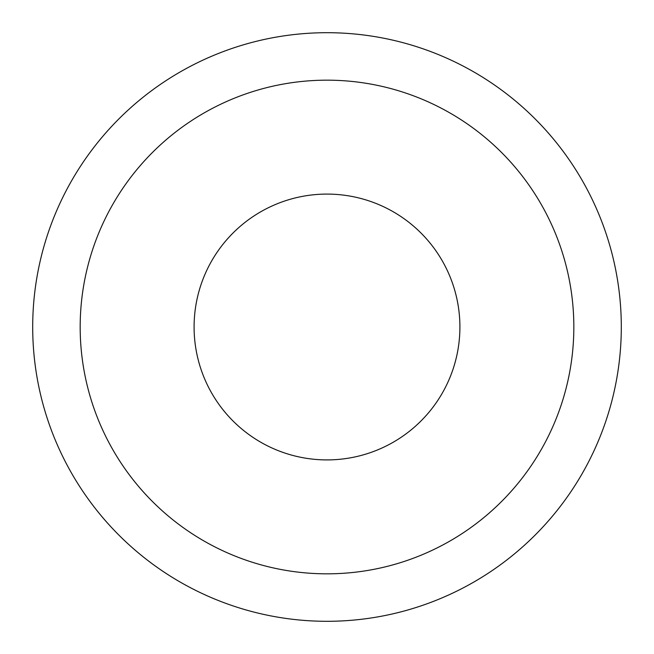 <?xml version="1.0" encoding="UTF-8"?>
<svg xmlns="http://www.w3.org/2000/svg" width="654" height="654" viewBox="0 0 654 654"><rect width="100%" height="100%" fill="white"/><g stroke="black" fill="none" stroke-linecap="round" stroke-linejoin="round"><path stroke-width="0.98" d="M459.909 327A132.909 132.909 0 0 1 327 459.909A132.909 132.909 0 0 1 194.091 327A132.909 132.909 0 0 1 327 194.091A132.909 132.909 0 0 1 459.909 327M573.836 327A246.836 246.836 0 0 1 203.582 540.76A246.836 246.836 0 0 1 203.582 113.24A246.836 246.836 0 0 1 573.836 327M621.3 327A294.3 294.3 0 0 1 179.85 581.872A294.3 294.3 0 0 1 179.85 72.128A294.3 294.3 0 0 1 621.3 327"/></g></svg>
